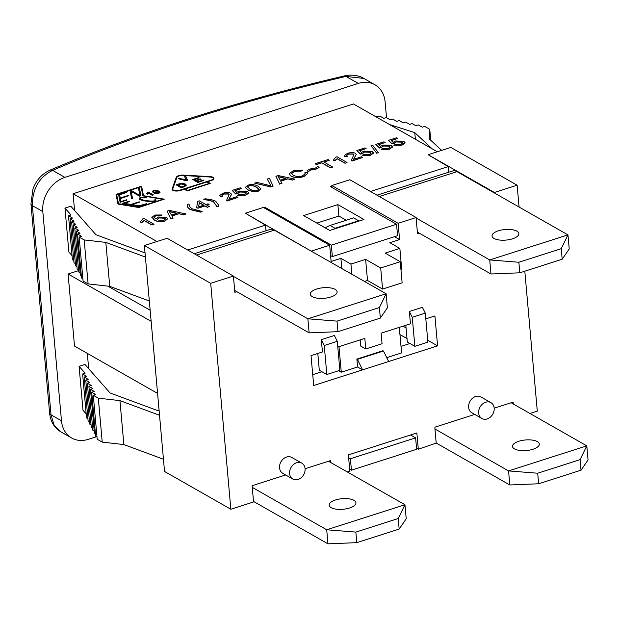 <?xml version="1.0" encoding="UTF-8"?>
<svg xmlns="http://www.w3.org/2000/svg" width="619" height="619" viewBox="0 0 619 619"><rect width="100%" height="100%" fill="white"/><g stroke="black" fill="none" stroke-linecap="round" stroke-linejoin="round"><path stroke-width="0.93" d="M561.24 248.683L567.963 234.887L489.722 259.941L490.983 274.008L417.361 232.063L416.107 218.004L489.722 259.941L518.861 262.255L561.24 248.683L562.184 259.229L569.225 248.954L567.963 234.887L456.977 171.656A19.212 8.728 -107.8 0 0 452.69 170.945L376.956 195.194M416.107 218.004L416.169 217.532L398.141 223.304L399.588 239.568L389.808 242.694L399.859 248.42L401.739 269.52L400.973 269.76M516.857 231.158A13.448 5.308 174.9 0 1 518.838 233.611A13.448 5.308 174.9 0 1 505.916 240.095A13.448 5.308 174.9 0 1 492.051 236.001A13.448 5.308 174.9 0 1 501.568 230.005A13.448 5.308 174.9 0 1 516.857 231.158M562.184 259.229L519.805 272.801L518.861 262.255M519.805 272.801L490.983 274.008M330.6 255.562L332.364 256.568L397.568 235.692L396.547 224.264L331.343 245.139L265.04 207.373L265.141 208.456M316.843 223.095L338.887 216.039L346.261 220.248M419.396 233.224L417.616 233.796L417.469 232.125M233.44 276.399L307.883 318.808L309.136 332.875L234.694 290.466M379.401 307.55L386.124 293.754L307.883 318.808L337.022 321.122L379.401 307.55L380.345 318.104L387.378 307.821L386.124 293.754L274.333 230.16A19.212 8.728 72.2 0 0 270.046 229.44L194.219 253.728M335.127 289.367A13.448 5.308 174.9 0 1 337.115 291.82A13.448 5.308 174.9 0 1 324.186 298.304A13.448 5.308 174.9 0 1 310.32 294.211A13.448 5.308 174.9 0 1 319.837 288.214A13.448 5.308 174.9 0 1 335.127 289.367M380.345 318.104L337.966 331.668L337.022 321.122M337.966 331.668L309.136 332.875M187.704 250.014L265.474 225.107L245.341 213.222L311.69 251.438M265.474 225.107L265.977 230.748M358.687 221.192L363.98 219.497L337.866 204.61L303.635 215.574L329.749 230.454L358.687 221.192L358.649 220.751L335.011 228.318L335.049 228.759M263.88 207.744L265.04 207.373M72.059 255.647L68.887 252.049L64.964 208.092L71.015 214.963L68.5 215.768L72.516 218.058L70.071 218.84L74.094 221.13L71.649 221.912L75.665 224.202L73.22 224.983L77.236 227.274L74.791 228.055L78.814 230.345L76.369 231.127L80.037 233.216L77.592 233.997L81.607 236.288L79.162 237.069L83.085 281.026L88.107 283.889L109.741 286.349L149.326 300.996M77.592 233.997L81.515 277.954L82.884 278.736M76.369 231.127L80.292 275.076L81.306 275.656M74.791 228.055L78.714 272.004L80.083 272.786M73.22 224.983L77.143 268.932L78.512 269.714M71.649 221.912L75.572 265.861L76.942 266.642M70.071 218.84L73.994 262.789L75.363 263.57M68.5 215.768L72.423 259.717L73.793 260.498M79.162 237.069L84.184 239.932L105.818 242.393L145.403 257.047M105.818 242.393L109.741 286.349M144.97 252.204L143.987 252.521L95.945 234.74L70.829 206.212L64.964 208.092M370.464 191.495L448.233 166.588L448.736 172.206M351.43 470.177L350.408 458.749L415.612 437.873L416.633 449.301L351.43 470.177L349.665 469.171M278.233 175.548L275.896 176.299L279.68 184.029L281.962 183.294L280.717 180.988L287.549 178.798L292.478 179.928L294.938 179.139L278.233 175.548M280.26 180.175L278.07 176.539L285.8 178.404L280.26 180.175M285.483 178.504L278.086 176.717M279.68 184.029L281.962 183.294M279.695 184.199L275.896 176.299M292.478 179.928L294.938 179.139M292.493 180.106L287.549 178.798M287.564 178.976L280.802 181.143M227.212 200.827L237.982 197.376L236.798 196.703L228.806 199.256L231.521 194.32L230.663 193.229C228.813 192.292 226.19 192.3 222.794 193.267L219.621 195.55L220.403 196.618L222.592 196.03L221.912 195.256L223.761 193.863L228.566 193.871L229.146 194.668L226.593 200.262L227.212 200.827M237.982 197.376L227.227 201.005L226.593 200.262M222.608 196.208L220.418 196.788L219.629 195.635M231.521 194.405L228.821 199.434M229.146 194.761L228.581 194.049L223.776 194.041L221.927 195.341M248.598 193.043L247.53 191.279L239.205 191.054L236.752 192.393L234.941 190.575L241.433 188.501L240.257 187.828L232.156 190.42L235.738 193.863L237.766 193.352L239.754 191.844L245.519 192.029L246.377 192.996L244.52 194.536L239.491 194.451L237.503 195.186L245.542 195.109L248.652 192.61L248.614 193.221L245.557 195.279L237.518 195.364M241.433 188.501L235.073 190.714M246.377 193.082L245.534 192.207L239.77 192.022L237.781 193.53L235.754 194.041L232.156 190.42M213.694 201.926L216.959 206.738L218.391 206.282L218.515 204.966L215.745 201.26L211.768 199.759L205.222 198.776L203.79 199.233L210.661 200.618L213.694 201.926M218.522 205.051L218.406 206.46L216.975 206.916M216.952 206.344L213.71 202.103L210.677 200.796L203.806 199.411M253.542 191.627L258.278 191.031L260.955 188.849L258.463 186.412C254.912 184.439 251.438 184.029 248.026 185.189L245.348 187.364L247.84 189.816L253.542 191.627M260.955 188.942L258.293 191.201L253.558 191.797L247.855 189.987L245.356 187.449M257.272 190.451C255.546 191.256 253.094 190.822 249.906 189.151L247.538 186.892L249.024 185.777C250.757 184.965 253.217 185.398 256.398 187.07L258.757 189.128L257.272 190.451M258.757 189.221L256.413 187.248C253.233 185.576 250.772 185.143 249.039 185.948L247.554 187.108M169.397 210.398L167.06 211.149L170.844 218.878L173.134 218.143L171.881 215.838L178.713 213.648L183.642 214.778L186.102 213.988L169.397 210.398M171.424 215.025L169.235 211.388L176.964 213.253L171.424 215.025M176.647 213.354L169.25 211.566M170.844 218.878L173.134 218.143M170.859 219.049L167.06 211.149M183.642 214.778L186.102 213.988M183.657 214.955L178.713 213.648M178.729 213.826L171.966 215.992M294.605 171.169L301.058 170.968L302.869 170.109L293.514 170.504L289.143 173.854L290.93 175.889C294.195 177.754 298.505 177.939 303.867 176.43L307.736 173.405L307.248 172.353L304.749 172.856L305.221 173.738L302.536 175.842C299.116 176.887 295.983 176.663 293.143 175.169L291.572 173.459L294.605 171.169M302.884 170.279L301.074 171.138L294.621 171.339L291.58 173.552M307.744 173.49L303.883 176.608C298.52 178.117 294.211 177.932 290.945 176.059L289.15 173.947M305.221 173.823L304.765 173.034M143.5 195.712L141.589 186.218L116.039 194.397L117.95 203.891L138.741 207.334L164.29 199.156L143.5 195.712M116.635 194.474L141.086 186.644L142.95 195.883L163.192 199.241L138.741 207.063L118.5 203.713L116.635 194.474M162.836 199.349L142.95 195.883M142.966 196.061L141.086 186.644M141.101 186.822L116.674 194.645M164.29 199.156L138.757 207.512L117.966 204.069L116.039 194.397M319.079 167.308L317.624 166.48L315.69 167.935L309.361 169.149L307.094 170.612L308.494 171.409L310.467 169.946L316.773 168.739L319.079 167.308M319.094 167.486L316.789 168.917L310.483 170.117L308.51 171.579L307.109 170.782M146.726 197.353C142.022 197.059 139.507 197.438 139.182 198.475C138.989 200.881 156.584 202.653 155.965 200.169L155.516 199.55L154.765 199.79L155.052 200.208C155.586 202.189 139.902 200.332 140.095 198.436C140.281 197.701 142.184 197.446 145.79 197.654L146.726 197.353L145.79 197.654M155.044 200.293L154.765 199.79M155.965 200.254L155.98 200.339C156.599 202.831 139.012 201.059 139.198 198.653L139.198 198.567M145.813 197.825C142.378 197.623 140.474 197.856 140.118 198.529M323.845 162L329.238 160.275L328.055 159.594L315.133 163.733L316.317 164.414L321.687 162.689L330.546 167.741L332.705 167.045L323.845 162M329.238 160.275L324.047 162.116M332.705 167.045L330.561 167.911L321.702 162.867L316.332 164.584L315.133 163.733M210.174 176.624L183.255 175.1A5.378 2.12 -5.1 0 0 176.268 177.344L172.144 188.803A5.378 2.12 -5.1 0 0 172.09 189.19A5.378 2.12 -5.1 0 0 180.261 190.319L184.284 189.027L187.294 190.745L210.259 183.394L207.241 181.677L211.303 180.377A5.378 2.12 -5.1 0 0 213.849 178.295A5.378 2.12 -5.1 0 0 210.174 176.624M184.772 188.872L206.754 181.831L209.47 183.379L187.48 190.42L184.772 188.872M172.709 188.795L176.833 177.328A4.805 1.896 174.9 0 1 183.077 175.332L209.996 176.856A4.805 1.896 174.9 0 1 213.276 178.349A4.805 1.896 174.9 0 1 211.002 180.206L179.959 190.141A4.805 1.896 174.9 0 1 172.662 189.143A4.805 1.896 174.9 0 1 172.709 188.795L172.732 188.973A4.805 1.896 -5.1 0 0 172.678 189.228M213.276 178.434A4.805 1.896 -5.1 0 0 210.011 177.034L183.092 175.51A4.805 1.896 -5.1 0 0 176.848 177.506L172.732 188.973M209.276 183.441L206.754 181.831M206.769 182.009L184.973 188.988M210.259 183.394L187.309 190.923L184.3 189.205L180.276 190.49A5.378 2.12 174.9 0 1 172.105 189.368A5.378 2.12 174.9 0 1 172.105 189.282M213.849 178.388A5.378 2.12 174.9 0 1 213.864 178.473A5.378 2.12 174.9 0 1 211.319 180.555L207.442 181.793M347.027 162.457L345.046 163.277L347.027 162.457L336.945 156.715L335.676 157.257M335.653 157.125L333.463 160.073L334.662 160.754L337.177 158.626L345.031 163.099M345.046 163.277L337.193 158.797L334.678 160.925L333.479 160.244M178.953 183.882L176.144 184.787L181.166 187.642L184.114 186.706L186.35 185.127L185.367 184.044L182.032 183.286L178.953 183.882M181.653 186.961L177.823 184.779L181.027 183.843L184.245 184.392L185.035 185.568L181.653 186.961M185.05 185.739L184.261 184.57L181.042 184.013L178.024 184.895M186.35 185.213L184.129 186.876L181.166 187.642M181.181 187.82L176.144 184.787M345.093 156.692L347.282 156.104L346.601 155.33L348.451 153.938L353.256 153.945L353.836 154.742L351.283 160.336L351.902 160.901L362.672 157.45L361.488 156.777L353.495 159.331L356.204 154.394L355.352 153.303C353.503 152.359 350.88 152.375 347.483 153.342L344.303 155.624L345.093 156.692M347.298 156.282L345.108 156.862L344.319 155.709M353.836 154.835L353.271 154.123L348.466 154.116L346.617 155.415M362.672 157.45L351.917 161.079L351.283 160.336M356.211 154.479L353.511 159.509M142.649 218.933L140.459 221.873L141.65 222.554L144.165 220.426L152.019 224.906L154.023 224.264L143.941 218.515L142.664 219.056M152.019 224.906L154.023 224.264M152.034 225.076L144.181 220.604L141.666 222.732L140.474 222.051M373.288 153.117L372.212 151.353L363.895 151.129L361.442 152.467L359.624 150.649L366.123 148.568L364.947 147.902L356.846 150.494L360.428 153.938L362.455 153.427L364.444 151.918L370.208 152.104L371.067 153.071L369.21 154.611L364.181 154.526L362.185 155.261L370.232 155.183L373.342 152.684L373.303 153.295L370.247 155.354L362.2 155.439M366.123 148.568L359.763 150.788M371.067 153.156L370.224 152.274L364.459 152.088L362.471 153.597L360.444 154.116L356.846 150.494M126.787 192.122L118.639 194.73L120.163 202.289L126.678 200.2L126.593 199.782L120.991 201.577L120.357 198.428L128.504 195.813L128.419 195.395L120.272 198.003L119.599 194.66L126.787 192.122M120.163 202.289L126.678 200.2M120.179 202.459L118.639 194.73M119.637 194.83L126.833 192.347M120.388 198.591L128.504 195.813M376.708 153.11L378.325 152.591L372.661 145.163L371.044 145.682L376.723 153.28L371.044 145.682M378.325 152.591L376.723 153.28M128.69 201.345L122.167 203.434L138.733 206.173L146.881 203.566L139.151 205.802L131.824 204.587L139.979 201.98L139.058 201.825L130.903 204.432L124.009 203.287L129.611 201.5L128.69 201.345M138.733 206.173L146.881 203.566M138.749 206.351L122.167 203.434M124.38 203.349L129.611 201.5M132.195 204.649L139.979 201.98M392.276 147.036L391.2 145.279L382.875 145.047L380.422 146.393L378.611 144.575L385.111 142.494L383.927 141.821L375.826 144.413L379.408 147.856L381.443 147.345L383.432 145.836L389.189 146.022L390.047 146.989L388.19 148.529L383.161 148.452L381.172 149.187L389.219 149.102L392.322 146.602L392.291 147.214L389.235 149.28L381.188 149.357M385.111 142.494L378.743 144.707M390.047 147.074L389.204 146.2L383.447 146.014L381.459 147.523L379.424 148.034L375.826 144.413M131.406 190.637L130.098 191.062L131.615 198.622L132.536 198.328L131.096 191.186L139.631 196.053L140.946 195.635L139.422 188.075L138.509 188.362L139.948 195.503L131.406 190.637M140.946 195.635L139.646 196.231L131.135 191.372M131.615 198.622L132.536 198.328M131.63 198.792L130.098 191.062M139.925 195.488L138.509 188.362M404.934 142.981L403.859 141.225L395.533 140.993L393.08 142.339L391.27 140.521L397.769 138.439L396.586 137.766L388.492 140.358L392.075 143.809L394.102 143.291L396.09 141.782L401.847 141.968L402.706 142.935L400.857 144.475L395.827 144.397L393.831 145.132L401.878 145.047L404.981 142.548L404.95 143.159L401.893 145.225L393.846 145.303M397.769 138.439L391.409 140.652M402.714 143.02L401.863 142.146L396.106 141.96L394.117 143.469L392.09 143.979L388.492 140.358M151.879 216.998L154.363 219.969C157.938 221.811 161.451 222.136 164.902 220.929L167.687 218.685L166.573 217.339L158.503 217.029L155.88 219.064L154.03 217.207L155.717 215.644L160.081 215.667L161.969 214.971L154.835 215.025L151.841 217.524M158.108 220.054L157.396 219.242L159.176 217.78L164.592 218.043L165.451 218.994L163.842 220.372L158.108 220.054M165.451 219.08L164.608 218.221L159.191 217.958L157.412 219.327M167.687 218.778L164.917 221.107C161.466 222.306 157.953 221.989 154.379 220.147L151.895 217.168M161.985 215.149L160.097 215.838L155.733 215.822L154.046 217.3M153.411 194.915L152.429 195.418L148.498 193.174L147.237 194.242L148.483 193.004L152.413 195.24L153.411 194.915L148.367 192.045L147.732 192.316M147.724 192.254L146.626 193.724L147.221 194.064M147.237 194.242L146.641 193.902M187.867 207.411L190.134 209.462L200.672 211.953L202.103 211.497L192.2 208.804L190.103 207.187L188.934 203.991L187.503 204.448L187.867 207.411M188.965 204.402L188.934 203.991M202.119 211.675L200.688 212.131L190.149 209.64L187.882 207.582L187.41 205.98M156.352 193.592L158.719 193.29L160.058 192.207L158.812 190.985L153.589 190.373L152.251 191.464L153.497 192.687L156.352 193.592M160.058 192.292L158.735 193.468L156.367 193.77L153.512 192.865L152.266 191.55M158.216 193.004L154.533 192.354L153.35 191.225L154.092 190.667L157.775 191.317L158.959 192.347L158.216 193.004M158.951 192.432L157.791 191.495L154.108 190.845L153.365 191.403M197.848 208.092L204.92 205.825L207.319 207.195L209.323 206.553L206.916 205.183L209.114 204.479L207.984 203.837L205.787 204.541L199.279 200.835L197.639 201.361L196.718 207.442L197.863 208.263L196.718 207.442M203.783 205.183L198.676 206.816L199.248 202.599L203.783 205.183M203.597 205.237L199.264 202.777L198.722 206.8M207.117 205.299L209.114 204.479M207.319 207.195L209.323 206.553M207.334 207.373L204.92 205.825M204.935 206.003L197.863 208.263M184.679 176.701L186.505 180.09L179.495 178.365L178.326 178.736L186.497 180.593L187.611 180.237L185.777 176.353L184.694 176.879L186.52 180.268M187.611 180.237L186.512 180.763L178.326 178.736M256.9 182.381L254.564 183.131L270.905 186.837L273.134 186.126L269.474 178.357L267.276 179.061L270.929 185.839L256.9 182.381M270.944 186.017L267.276 179.061M270.905 186.837L273.134 186.126M270.921 187.008L254.564 183.131M196.587 180.663L201.105 179.216L200.51 178.876L195.991 180.322L194.459 179.448L199.279 177.901L198.684 177.568L192.788 179.456L197.809 182.319L203.899 180.369L203.303 180.028L198.297 181.63L196.587 180.663M201.105 179.216L196.788 180.779M199.279 177.901L194.66 179.564M203.899 180.369L197.825 182.497L192.788 179.456M519.078 207.032L517.128 185.197L450.825 147.43L428.108 154.704L448.233 166.588M156.947 241.526L73.073 193.747L353.441 103.969L437.316 151.756M396.547 224.264L330.244 186.489L331.877 185.971L331.83 185.53L398.141 223.304M60.616 431.698L54.054 424.99L51.037 414.838A9.602 3.791 174.9 0 1 49.621 413.082L49.621 413.082C50.495 421.438 54.147 427.636 60.577 431.675L71.665 437.997A28.814 23.011 -60.3 0 1 61.482 420.788L42.812 211.574A28.814 23.011 -60.3 0 1 64.902 177.374L52.615 170.372A9.602 5.61 -113.1 0 0 49.628 170.326C39.539 175.185 35.059 183.139 32.915 189.244L30.95 203.868L49.621 413.082M344.621 75.858A9.602 2.987 76.8 0 1 346.021 76.423L363.84 78.435C360.219 75.804 351.05 74.087 344.621 75.858C235.924 101.361 137.596 132.853 49.628 170.326M61.482 420.788L51.037 414.838L32.366 205.624C32.343 188.911 39.09 177.158 52.615 170.372A1009.094 398.412 174.9 0 1 346.021 76.423L358.316 83.418A28.814 23.011 -60.3 0 1 374.928 84.749A28.814 23.011 -60.3 0 1 385.119 101.965L386.519 117.703M96.525 436.689L88.285 439.328A28.814 23.011 -60.3 0 1 71.665 437.997M358.316 83.418L64.902 177.374M159.098 410.436L158.108 410.753L110.066 392.964L84.958 364.444L79.085 366.324L83.008 410.273L86.18 413.879M157.574 393.405L74.512 346.083L68.082 274.008L78.598 270.635M73.073 193.747L74.566 210.452M87.318 353.379L88.687 368.684M151.144 321.323L68.082 274.008M107.822 286.125L150.154 310.243M159.524 415.272L119.939 400.625L98.313 398.164L93.283 395.301L95.728 394.52L91.713 392.229L94.158 391.448L90.49 389.359L92.935 388.57L88.912 386.287L91.357 385.498L87.341 383.207L89.786 382.426L85.77 380.136L88.215 379.354L84.192 377.064L86.637 376.282L82.621 373.992L85.136 373.187L79.085 366.324M82.621 373.992L86.544 417.949L87.913 418.73M84.192 377.064L88.115 421.021L89.484 421.802M84.184 239.932L88.107 283.889M374.526 115.977L377.327 116.875L379.842 116.07L383.857 118.361L386.302 117.579L390.318 119.869L392.763 119.088L396.787 121.378L399.232 120.589L403.248 122.879L405.693 122.098L409.708 124.388L412.153 123.607L415.821 125.696L418.266 124.914L422.29 127.205L424.735 126.415L429.756 129.278L430.731 140.25M432.116 148.792L414.784 132.644L415.372 139.252M414.784 132.644L389.614 124.574M429.756 129.278L429.222 138.842L441.61 150.378M119.939 400.625L123.862 444.574L102.228 442.113L97.206 439.25L93.283 395.301M163.447 459.228L123.862 444.574M98.313 398.164L102.228 442.113M91.713 392.229L95.636 436.178L97.005 436.96M90.49 389.359L94.413 433.308L95.434 433.888M88.912 386.287L92.835 430.236L94.204 431.017M87.341 383.207L91.264 427.164L92.633 427.946M85.77 380.136L89.693 424.092L91.063 424.874M332.008 187.495L331.877 185.971M331.343 245.139L332.364 256.568M337.866 204.61L338.887 216.039M350.408 458.749L348.644 457.743M410.529 434.979L415.612 437.873M416.169 217.532L349.859 179.758L331.83 185.53M341.812 268.514L340.907 258.355L331.126 261.489L329.679 245.225L263.369 207.45L245.341 213.222M236.829 291.681L234.856 292.315L233.409 276.051L210.684 283.324L230.848 509.244L253.566 501.963L252.119 485.706L285.653 474.966M233.409 276.051L167.099 238.276L144.382 245.557L164.546 471.469L230.848 509.244M428.108 154.704L494.411 192.478L494.457 193.004M514.497 448.914A13.448 5.308 174.9 0 1 512.509 446.454A13.448 5.308 174.9 0 1 525.43 439.97A13.448 5.308 174.9 0 1 539.304 444.063A13.448 5.308 174.9 0 1 529.787 450.067A13.448 5.308 174.9 0 1 514.497 448.914M580.073 459.654L586.797 445.858L588.05 459.925L581.017 470.2L538.631 483.772L509.808 484.979L436.194 443.034L434.933 428.975L508.555 470.912L537.694 473.226L580.073 459.654L581.017 470.2M538.631 483.772L537.694 473.226M511.147 402.76L586.797 445.858L508.555 470.912L509.808 484.979M434.933 428.975L434.878 427.18L474.734 414.421M329.679 245.225L311.651 250.997M305.09 468.745L330.36 460.652L330.515 462.408L404.95 504.725L326.708 529.779L355.848 532.092L398.234 518.521L399.17 529.075L356.792 542.646L327.969 543.846L253.519 501.436M347.375 471.926L349.836 471.136L348.389 454.88L416.85 432.952L418.297 449.216L436.294 443.096M494.171 408.192L513.12 402.126L513.283 403.975M529.941 413.469L537.292 411.117L524.804 271.199M517.128 185.197L494.411 192.478M481.907 418.506L471.856 412.78A9.123 7.289 -60.3 0 1 468.862 404.253A9.123 7.289 -60.3 0 1 475.632 396.5A9.123 7.289 -60.3 0 1 480.893 396.926L490.937 402.644A9.123 7.289 -60.3 0 1 492.755 414.181A9.123 7.289 -60.3 0 1 481.907 418.506A9.123 7.289 -60.3 0 1 478.905 409.971A9.123 7.289 -60.3 0 1 485.675 402.226A9.123 7.289 -60.3 0 1 490.937 402.644M292.818 479.052L282.775 473.326A9.123 7.289 -60.3 0 1 279.78 464.799A9.123 7.289 -60.3 0 1 286.543 457.046A9.123 7.289 -60.3 0 1 291.804 457.472L301.855 463.19A9.123 7.289 -60.3 0 1 303.666 474.727A9.123 7.289 -60.3 0 1 292.818 479.052A9.123 7.289 -60.3 0 1 289.824 470.517A9.123 7.289 -60.3 0 1 296.594 462.772A9.123 7.289 -60.3 0 1 301.855 463.19M337.796 347.058L364.815 338.407L365.759 348.954L382.062 343.731L381.118 333.184L410.459 323.791L409.36 311.481L422.398 307.31L425.307 313.129L427.891 342.145L414.854 346.315L412.262 317.307L425.307 313.129M425.818 318.87L434.909 315.961L437.579 345.851L388.678 361.504L383.447 351.019L357.372 359.368L362.595 369.86L388.678 361.504M338.995 346.671L341.27 372.212L357.573 366.997L362.595 369.86L313.694 385.513L311.024 355.631L322.437 351.971L321.338 339.669L334.376 335.49L337.285 341.317L339.87 370.324L326.832 374.503L324.24 345.495L337.285 341.317M399.17 529.075L406.211 518.792L404.95 504.725L398.234 518.521M331.134 507.642A13.448 5.308 174.9 0 1 329.153 505.181A13.448 5.308 174.9 0 1 342.075 498.697A13.448 5.308 174.9 0 1 355.94 502.79A13.448 5.308 174.9 0 1 346.423 508.795A13.448 5.308 174.9 0 1 331.134 507.642M356.792 542.646L355.848 532.092M252.266 487.37L326.708 529.779L327.969 543.846M328.48 461.248L330.515 462.408M364.506 281.436L367.508 280.477L382.573 289.065L402.133 282.798L400.253 261.705L385.188 253.117L399.859 248.42M340.907 258.355L350.95 264.081L365.62 259.384L367.508 280.477M350.95 264.081L351.863 274.24M365.62 259.384L380.693 267.965L382.573 289.065M380.693 267.965L400.253 261.705M409.36 311.481L412.262 317.307M321.338 339.669L324.24 345.495M317.802 353.457L319.296 370.208L326.832 374.503M405.824 325.277L407.317 342.021L414.854 346.315M357.372 359.368L356.869 359.082L382.944 350.733L383.447 351.019M357.573 366.997L356.869 359.082M386.751 357.65L401.584 352.9L399.301 327.358M365.759 348.954L360.738 346.091L360.181 339.885M341.27 372.212L338.647 370.719M403.031 326.167L406.056 327.892M427.721 340.233L437.579 345.851M407.016 338.585L399.944 334.562M401.004 346.385L409.948 343.522M312.727 374.65L321.919 371.702M358.649 220.751L353.627 217.888L329.989 225.455L335.011 228.318M325.13 227.823L329.989 225.455M418.297 449.216L416.533 448.21M394.512 236.675L399.588 239.568M210.684 283.324L144.382 245.557M379.3 196.532L456.977 171.656M196.563 255.059L274.333 230.16M42.812 211.574L32.366 205.624A9.602 3.791 174.9 0 1 30.95 203.868M363.833 78.427L374.928 84.749"/></g></svg>
